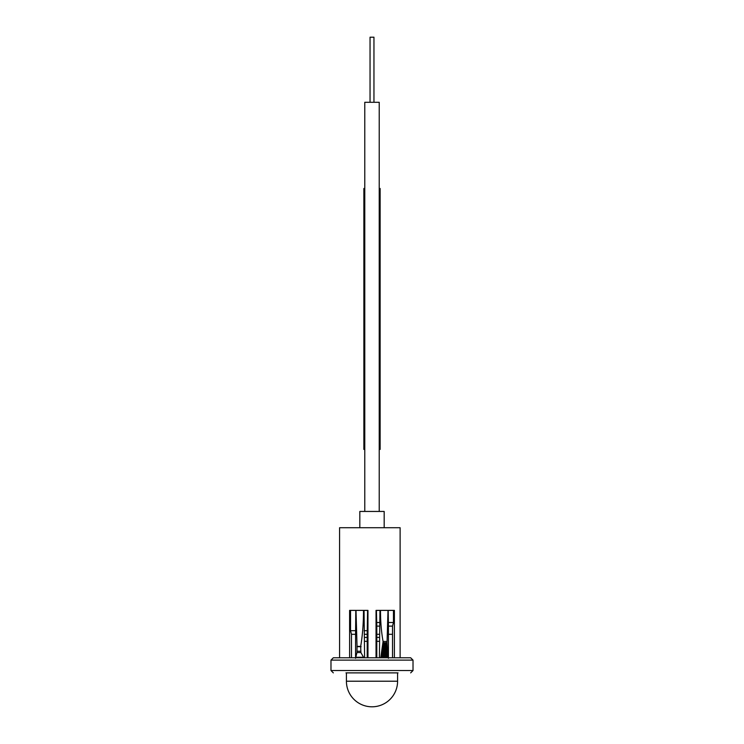 <?xml version="1.0" encoding="UTF-8"?>
<svg xmlns="http://www.w3.org/2000/svg" width="744" height="744" viewBox="0 0 744 744"><rect width="100%" height="100%" fill="white"/><g stroke="black" fill="none" stroke-linecap="round" stroke-linejoin="round"><path stroke-width="1.12" d="M346.416 681.216L397.584 681.216A25.584 25.584 0 0 1 372 706.8A25.584 25.584 0 0 1 346.416 681.216L346.416 672.883M397.584 681.216L397.584 672.883M359.826 527.719L359.826 511.444L384.174 511.444L384.174 527.719M393.464 610.387L393.464 622.496L392.516 626.104L388.433 626.104L388.21 610.387M388.433 658.301L387.875 657.361L387.038 642.779L387.996 610.387L394.394 610.387L394.394 657.78M388.433 626.104L388.433 657.78M392.516 626.104L392.516 657.78M379.952 610.387L379.403 657.78M376.036 657.78L376.036 610.387L380.491 610.387A53.773 14.09 -90 0 0 383.086 641.477L380.807 657.361L380.175 657.78M379.403 626.104L376.799 626.104L376.418 610.387M376.799 626.104L376.799 657.78M355.567 658.301L356.962 652.553L357.046 646.387L356.004 610.387L349.606 610.387L349.606 657.78M363.825 657.78L360.914 652.553L360.673 646.387A65.36 17.121 90 0 0 363.509 610.387L367.964 610.387L367.964 657.78M339.58 657.78L339.58 527.719L400.123 527.719L400.123 657.78M379.403 634.307L376.799 634.307M392.516 634.307L388.433 634.307M350.536 610.387L350.536 630.698L351.484 634.307L355.567 634.307L355.567 657.78M364.048 610.387L364.597 657.78M364.597 634.307L367.201 634.307L367.201 657.78M351.484 634.307L351.484 657.78M367.201 634.307L367.583 610.387M355.567 634.307L355.79 610.387M356.181 657.259L363.053 657.259M356.962 652.553L360.914 652.553M356.962 651.251L360.914 651.251M356.888 646.685L361.128 646.685M357.046 646.387L360.673 646.387M387.522 650.981L381.756 650.981M387.568 651.893L381.616 651.893M387.624 652.804L381.486 652.804M387.671 653.716L381.347 653.716M387.717 654.627L381.207 654.627M387.773 655.538L381.077 655.538M387.829 656.45L380.937 656.45M387.875 657.361L380.807 657.361M387.038 641.477L383.086 641.477M387.038 642.779L383.086 642.779M387.122 643.69L382.844 643.69M387.168 644.602L382.714 644.602M387.224 645.513L382.574 645.513M387.271 646.424L382.435 646.424M387.317 647.336L382.304 647.336M387.373 648.247L382.165 648.247M387.419 649.159L382.025 649.159M387.466 650.07L381.895 650.07M350.536 630.698L355.79 630.698M364.048 630.698L367.583 630.698M379.952 622.496L376.418 622.496M393.464 622.496L388.21 622.496M370.047 102.3L370.047 37.2L373.953 37.2L373.953 102.3M364.774 511.444L364.774 102.3L379.226 102.3L379.226 511.444M336.855 657.78L410.669 657.78L413.013 660.123L330.987 660.123L333.331 657.78L336.855 657.78M345.96 672.883L398.04 672.883M340.055 657.78L407.154 657.78M364.774 449.404L363.863 449.404L363.863 188.492L364.774 188.492M379.226 188.492L380.138 188.492L380.138 449.404L379.226 449.404M379.403 637.403L376.799 637.403M367.201 637.403L364.597 637.403M379.403 641.309L376.799 641.309M367.201 641.309L364.597 641.309M356.004 610.387L363.509 610.387M380.491 610.387L387.996 610.387M333.331 672.883L330.987 670.539L413.013 670.539L413.013 660.123M413.013 670.539L410.669 672.883M330.987 670.539L330.987 660.123"/></g></svg>
